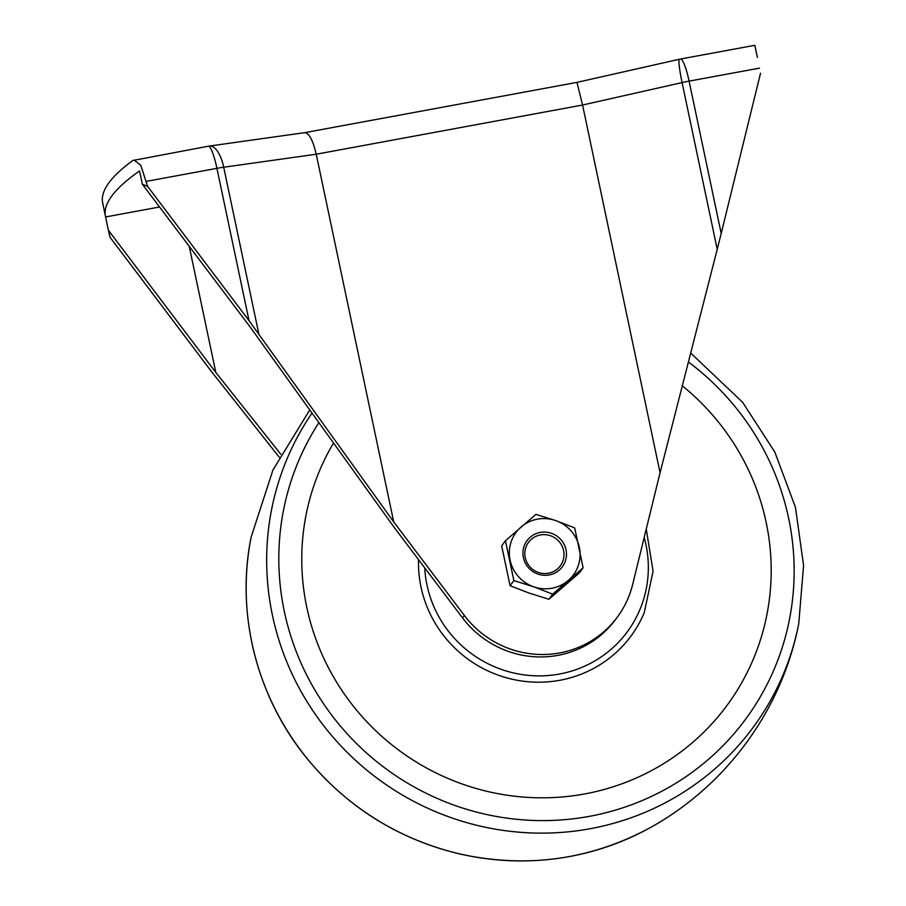 <?xml version="1.0" encoding="UTF-8"?>
<svg xmlns="http://www.w3.org/2000/svg" width="906" height="906" viewBox="0 0 906 906"><rect width="100%" height="100%" fill="white"/><g stroke="black" fill="none" stroke-linecap="round" stroke-linejoin="round"><path stroke-width="1.36" d="M583.113 567.802L579.33 572.932L548.911 599.262L529.081 593.056L510.078 585.718L501.675 545.842L505.457 540.712L513.861 580.587L533.702 586.794L552.694 594.132L583.113 567.802L574.71 527.926L555.718 520.588L535.888 514.381L505.457 540.712M552.694 594.132L548.911 599.262M513.861 580.587L510.078 585.718M510.078 560.089A35.696 34.802 36.4 0 0 533.702 586.794A35.696 34.802 36.4 0 0 568.322 580.395A35.696 34.802 36.4 0 0 579.33 547.292A35.696 34.802 36.4 0 0 555.718 520.588A35.696 34.802 36.4 0 0 521.097 526.986A35.696 34.802 36.4 0 0 510.078 560.089M523.396 557.62A21.959 21.416 36.4 0 0 559.24 570.123A21.959 21.416 36.4 0 0 551.482 533.317A21.959 21.416 36.4 0 0 523.396 557.62M525.242 557.62A19.762 19.275 36.4 0 0 557.496 568.877A19.762 19.275 36.4 0 0 550.52 535.752A19.762 19.275 36.4 0 0 525.242 557.62M760.519 73.227L721.199 233.476L689.092 81.132A27.452 4.496 -100.5 0 0 680.497 59.026L754.823 45.3L757.405 57.406A757.19 113.114 168.1 0 0 757.28 56.852L754.845 45.617M134.009 159.966L140.815 165.379L147.644 186.421L142.344 184.224L139.547 170.951A757.19 113.114 168.1 0 0 105.47 216.398L102.423 201.63A757.19 113.114 -11.9 0 1 132.763 160.509L208.335 146.228A27.452 4.496 -100.5 0 1 216.93 168.335A27.452 4.1 -11.9 0 1 223.703 167.225L316.228 154.224L582.569 105.028L682.082 82.571A27.452 4.1 -11.9 0 1 689.092 81.132L759.455 68.143M280.792 454.246L215.821 372.479L108.392 230.237L110.09 237.327L211.483 371.585L279.241 457.179M108.392 230.237L105.594 216.953A757.19 113.114 168.1 0 1 105.47 216.398M142.344 184.224L249.762 326.477L394.438 527.745L462.558 617.937L464.359 615.491A96.093 93.703 36.4 0 0 617.416 616.997A96.093 93.703 36.4 0 0 632.671 584.404L660.066 472.762L717.224 249.343L682.082 82.571A27.452 2.593 -102.7 0 1 679.432 59.241A27.452 27.452 0 0 1 680.497 59.026M147.644 186.421L249.037 320.679L393.725 521.947L464.359 615.491M617.416 616.997L615.604 619.444A96.093 93.703 -143.6 0 1 462.558 617.937M721.199 233.476L717.224 249.343M393.725 521.947L316.228 154.224C312.978 140.339 309.15 133.148 304.756 132.65L304.654 132.672M660.066 472.762L582.569 105.028L576.952 82.378L679.432 59.241M159.535 206.998L105.594 216.953M189.229 246.319L215.821 372.479M311.981 413.181A270.86 264.122 36.4 0 0 432.887 810.53A270.86 264.122 36.4 0 0 798.73 623.781L803.577 565.537L795.468 507.371L774.823 452.071L742.637 402.309L690.7 353.034M318.855 422.762A259.92 253.465 36.4 0 0 393.793 774.347A259.92 253.465 36.4 0 0 747.858 716.102A259.92 253.465 36.4 0 0 688.413 361.97M309.705 410.022L272.933 470.033L251.109 537.235A270.86 264.122 36.4 0 0 357.87 806.952A270.86 264.122 36.4 0 0 647.077 829.352C725.128 787.541 781.81 710.7 798.73 623.781M424.755 567.892A112.842 110.045 36.4 0 0 554.551 674.823A112.842 110.045 36.4 0 0 644.189 537.462M418.538 559.648A118.324 115.39 36.4 0 0 511.369 679.047A118.324 115.39 36.4 0 0 644.245 612.705L653.079 571.244L646.25 529.081M333.465 443.113A236.772 230.883 36.4 0 0 409.036 757.393A236.772 230.883 36.4 0 0 727.201 705.14A236.772 230.883 36.4 0 0 682.309 385.831M249.037 320.679L216.93 168.335L146.579 181.336M258.844 333.997L223.703 167.225A27.452 11.268 -98 0 0 209.501 146.047L304.756 132.65M251.109 537.235C235.594 613.77 256.772 697.292 307.202 758.707C347.995 807.971 399.455 839.862 461.584 854.381C526.941 868.242 588.764 859.896 647.077 829.352M304.71 132.661L576.952 82.378M209.501 146.047A27.452 27.452 0 0 0 208.335 146.228"/></g></svg>
